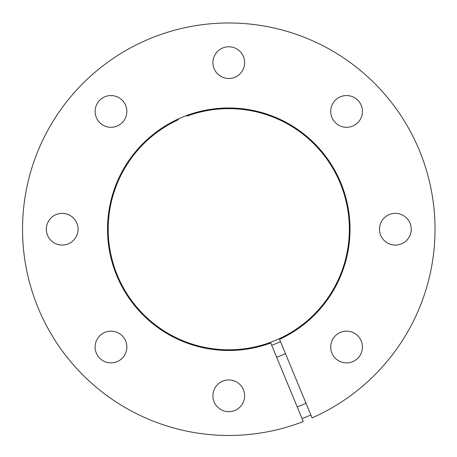 <?xml version="1.0" encoding="UTF-8"?>
<svg xmlns="http://www.w3.org/2000/svg" width="457" height="457" viewBox="0 0 457 457"><rect width="100%" height="100%" fill="white"/><g stroke="black" fill="none" stroke-linecap="round" stroke-linejoin="round"><path stroke-width="0.69" d="M271.704 345.292A123.75 123.75 0 0 0 280.501 341.647M285.471 353.655A136.734 136.734 0 0 1 276.679 357.294M297.216 406.884A190.38 190.38 0 0 0 306.013 403.24M186.816 115.467L187.073 116.095A120.574 120.574 0 0 1 348.108 246.534A120.574 120.574 0 0 1 156.642 325.841A120.574 120.574 0 0 1 178.276 119.734L178.019 119.111M302.077 418.612A203.074 203.074 0 0 0 310.869 414.967M270.75 342.984A121.254 121.254 0 0 1 108.783 211.825A121.254 121.254 0 0 1 301.329 132.073A121.254 121.254 0 0 1 279.541 339.34L312.085 417.904A206.25 206.25 0 0 0 353.072 64.637A206.25 206.25 0 0 0 24.512 200.732A206.25 206.25 0 0 0 303.288 421.543L270.75 342.984M346.577 331.154A15.864 15.864 0 0 0 330.708 347.017A15.864 15.864 0 0 0 346.577 362.887A15.864 15.864 0 0 0 362.441 347.017A15.864 15.864 0 0 0 346.577 331.154M395.368 213.362A15.864 15.864 0 0 0 379.499 229.225A15.864 15.864 0 0 0 395.368 245.089A15.864 15.864 0 0 0 411.231 229.225A15.864 15.864 0 0 0 395.368 213.362M346.577 95.564A15.864 15.864 0 0 0 330.708 111.434A15.864 15.864 0 0 0 346.577 127.297A15.864 15.864 0 0 0 362.441 111.434A15.864 15.864 0 0 0 346.577 95.564M228.78 46.774A15.864 15.864 0 0 0 212.916 62.643A15.864 15.864 0 0 0 228.78 78.507A15.864 15.864 0 0 0 244.649 62.643A15.864 15.864 0 0 0 228.78 46.774M110.988 95.564A15.864 15.864 0 0 0 95.125 111.434A15.864 15.864 0 0 0 110.988 127.297A15.864 15.864 0 0 0 126.852 111.434A15.864 15.864 0 0 0 110.988 95.564M62.198 213.362A15.864 15.864 0 0 0 46.328 229.225A15.864 15.864 0 0 0 62.198 245.089A15.864 15.864 0 0 0 78.061 229.225A15.864 15.864 0 0 0 62.198 213.362M110.988 331.154A15.864 15.864 0 0 0 95.125 347.017A15.864 15.864 0 0 0 110.988 362.887A15.864 15.864 0 0 0 126.852 347.017A15.864 15.864 0 0 0 110.988 331.154M228.78 379.944A15.864 15.864 0 0 0 212.916 395.813A15.864 15.864 0 0 0 228.78 411.677A15.864 15.864 0 0 0 244.649 395.813A15.864 15.864 0 0 0 228.78 379.944"/></g></svg>
